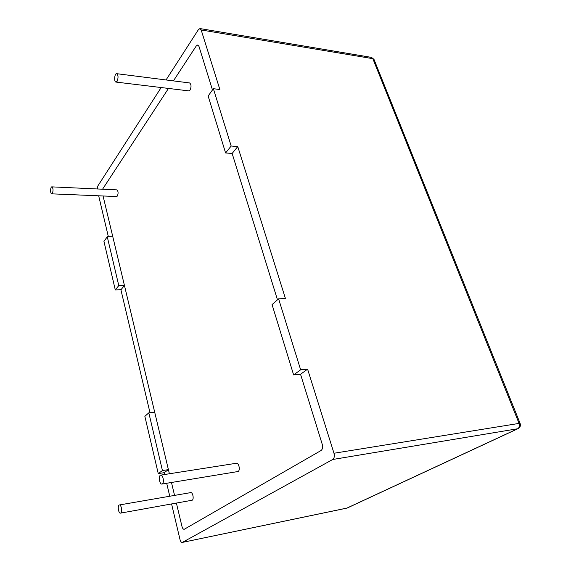 <?xml version="1.0" encoding="UTF-8"?>
<svg xmlns="http://www.w3.org/2000/svg" width="571" height="571" viewBox="0 0 571 571"><rect width="100%" height="100%" fill="white"/><g stroke="black" fill="none" stroke-linecap="round" stroke-linejoin="round"><path stroke-width="0.86" d="M347.361 507.947L518.068 428.635C520.152 427.465 520.838 425.723 520.117 423.418L519.06 423.404C519.838 425.887 519.367 427.672 517.654 428.757L518.068 428.635M520.138 423.475L374.069 59.57M166.047 79.954L198.458 29.564L199.993 28.564L201.178 29.963L372.827 58.67L373.991 59.384L371.471 57.393L372.827 58.67L519.06 423.404L333.978 453.246C334.706 456.208 334.292 458.285 332.729 459.484L517.654 428.757L346.975 508.069L182.228 542.436C181.278 542.457 180.536 541.479 179.993 539.495L171.585 503.986M97.227 188.965L97.862 185.946L161.165 87.541M169.758 496.235L166.689 483.273M164.619 474.515L164.184 472.681L158.253 473.602L162.435 470.554L148.817 412.847L144.856 416.323L158.253 473.602M149.995 412.712L120.916 289.797L115.292 289.932L118.782 285.593L107.262 236.779L103.943 241.405L115.292 289.932M108.376 236.794L98.676 195.796M300.639 369.794L307.598 369.166L300.539 374.262L322.258 444.366C322.965 447.264 322.565 449.313 321.052 450.512L184.19 529.31C183.241 529.331 182.499 528.368 181.963 526.412L176.403 503.122L181.963 526.412C182.499 528.368 183.241 529.331 184.19 529.31L321.052 450.512C322.565 449.313 322.965 447.264 322.258 444.366L300.539 374.262L293.622 374.911L300.639 369.794L278.605 298.833L272.06 304.579L293.622 374.911M102.887 188.701L168.481 88.426L102.887 188.701M198.979 46.408L197.773 44.973L196.281 45.93L173.413 80.889L196.281 45.93L197.773 44.973L198.979 46.408L212.469 89.961L198.979 46.408M120.916 289.797L124.442 285.479L154.691 412.191L148.817 412.847M107.262 236.779L112.83 236.858L103.073 195.981L169.394 473.766L168.402 469.633L164.184 472.681M168.402 469.633L162.435 470.554M201.178 29.963L219.864 89.519L213.376 88.705L208.137 96.014L225.588 152.949L232.14 153.456L277.477 299.818L232.14 153.456L237.764 146.569L285.457 298.604L278.605 298.833M237.764 146.569L231.169 146.019L213.376 88.705M225.588 152.949L231.169 146.019M124.442 285.479L118.782 285.593M307.598 369.166L333.978 453.246M174.555 495.4L171.478 482.495L174.555 495.4M182.456 542.35L332.729 459.484M162.35 483.88C164.477 482.659 162.985 474.522 160.758 475.122C158.203 475.308 159.445 484.665 161.95 484.051L162.35 483.88M160.758 475.122L236.415 463.252C238.864 462.631 240.462 470.29 238.128 471.503L161.95 484.051M52.446 193.305C53.381 190.279 53.196 188.137 51.882 186.867C50.291 186.631 50.155 193.94 51.754 193.847L52.446 193.305M51.882 186.867L116.805 189.865C118.276 191.092 118.475 193.148 117.405 196.031L116.627 196.545L51.754 193.847M117.183 81.168C118.454 77.592 118.29 75.101 116.684 73.68C114.521 73.216 113.793 82.003 115.984 82.067L117.183 81.168M116.684 73.68L189.551 82.938C191.321 84.315 191.492 86.685 190.072 90.047L188.737 90.882L115.984 82.067M120.781 513.008C122.565 511.994 121.252 504.4 119.396 504.957C117.283 505.121 118.433 513.686 120.488 513.129L120.781 513.008M119.396 504.957L190.707 492.609C192.762 492.031 194.19 499.211 192.206 500.225L120.488 513.129M371.471 57.393L199.993 28.564M346.704 508.161L182.228 542.436"/></g></svg>
